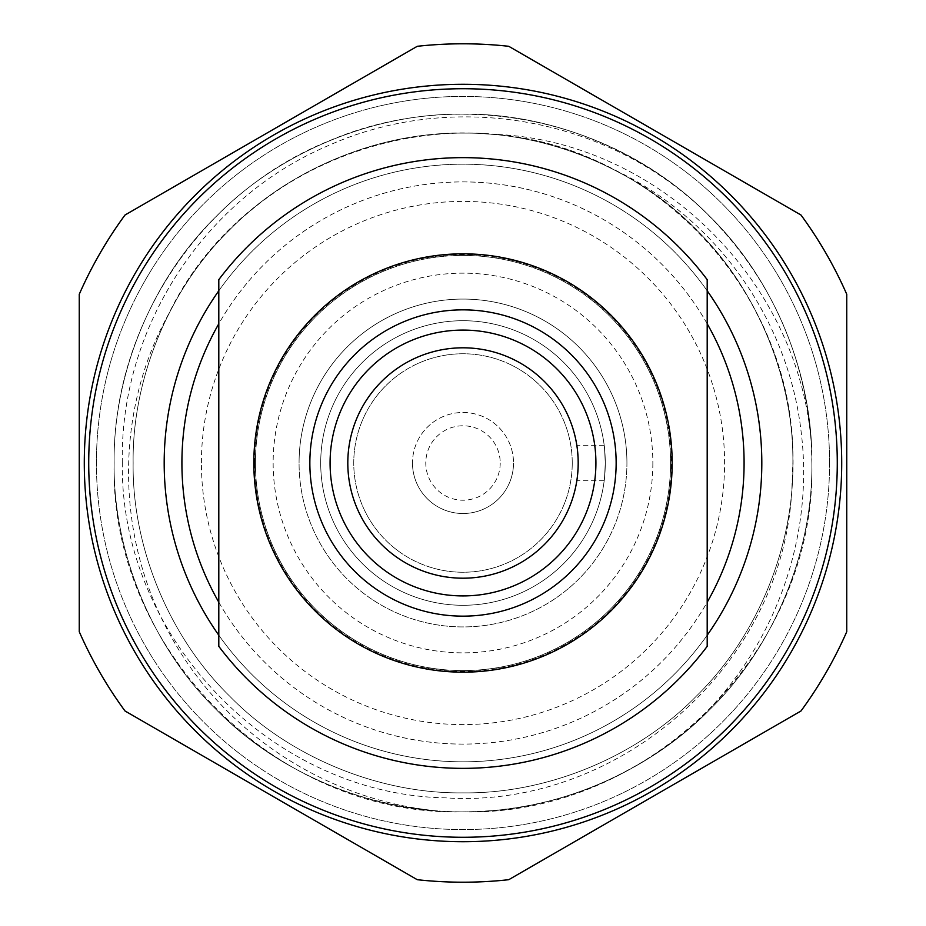<?xml version="1.0" encoding="UTF-8"?>
<svg xmlns="http://www.w3.org/2000/svg" width="926" height="926" viewBox="0 0 926 926"><rect width="100%" height="100%" fill="white"/><g stroke="black" fill="none" stroke-linecap="round" stroke-linejoin="round"><path stroke-width="0.69" stroke-dasharray="4.63 3.47" d="M201.405 463A261.595 261.595 0 0 1 463 201.405A261.595 261.595 0 0 1 724.595 463A261.595 261.595 0 0 1 463 724.595A261.595 261.595 0 0 1 201.405 463M254.569 463A208.431 208.431 0 0 1 463 254.569A208.431 208.431 0 0 1 671.431 463A208.431 208.431 0 0 1 463 671.431A208.431 208.431 0 0 1 254.569 463M181.901 463A281.099 281.099 0 0 0 463 744.099A281.099 281.099 0 0 0 744.099 463A281.099 281.099 0 0 0 463 181.901A281.099 281.099 0 0 0 181.901 463M218.802 602.213A281.099 281.099 0 0 0 707.198 602.213L707.198 646.336A305.36 305.36 0 0 1 218.802 646.336L218.802 279.664A305.36 305.36 0 0 1 707.198 279.664L707.198 602.213M253.828 463A209.172 209.172 0 0 0 463 672.172A209.172 209.172 0 0 0 672.172 463A209.172 209.172 0 0 0 463 253.828A209.172 209.172 0 0 0 253.828 463M320.709 463A142.291 142.291 0 0 0 463 605.291A142.291 142.291 0 0 0 605.291 463C604.088 485.861 604.088 485.861 605.291 463C604.088 485.861 604.088 485.861 605.291 463C604.088 440.151 604.088 440.151 605.291 463C604.088 440.151 604.088 440.151 605.291 463A142.291 142.291 0 0 0 463 320.709A142.291 142.291 0 0 0 320.709 463A142.291 142.291 0 0 0 463 605.291A142.291 142.291 0 0 0 605.291 463A142.291 142.291 0 0 0 463 320.709A142.291 142.291 0 0 0 320.709 463A142.291 142.291 0 0 0 463 605.291A142.291 142.291 0 0 0 605.291 463A142.291 142.291 0 0 0 463 320.709A142.291 142.291 0 0 0 320.709 463A142.291 142.291 0 0 0 463 605.291A142.291 142.291 0 0 0 605.291 463A142.291 142.291 0 0 0 463 320.709A142.291 142.291 0 0 0 320.709 463M309.851 463A153.149 153.149 0 0 0 463 616.149A153.149 153.149 0 0 0 616.149 463A153.149 153.149 0 0 0 463 309.851A153.149 153.149 0 0 0 309.851 463A153.149 153.149 0 0 0 463 616.149A153.149 153.149 0 0 0 616.149 463A153.149 153.149 0 0 0 463 309.851A153.149 153.149 0 0 0 309.851 463A153.149 153.149 0 0 0 463 616.149A153.149 153.149 0 0 0 616.149 463A153.149 153.149 0 0 0 463 309.851A153.149 153.149 0 0 0 309.851 463M578.194 463C576.713 440.151 576.713 440.151 578.194 463A115.194 115.194 0 0 0 463 347.806A115.194 115.194 0 0 0 347.806 463A115.194 115.194 0 0 0 463 578.194A115.194 115.194 0 0 0 578.194 463C576.713 485.849 576.713 485.849 578.194 463M707.198 290.787A298.82 298.82 0 0 0 218.802 290.787M761.82 463A298.82 298.82 0 0 0 463 164.18A298.82 298.82 0 0 0 164.18 463A298.82 298.82 0 0 0 463 761.82A298.82 298.82 0 0 0 761.82 463M500.214 463A37.214 37.214 0 0 1 463 500.214A37.214 37.214 0 0 1 425.786 463A37.214 37.214 0 0 1 463 425.786A37.214 37.214 0 0 1 500.214 463M412.487 463A50.513 50.513 0 0 0 463 513.513A50.513 50.513 0 0 0 513.513 463A50.513 50.513 0 0 1 463 513.513A50.513 50.513 0 0 1 412.487 463A50.513 50.513 0 0 1 463 412.487A50.513 50.513 0 0 1 513.513 463A50.513 50.513 0 0 0 463 412.487A50.513 50.513 0 0 0 412.487 463M572.245 463A109.245 109.245 0 0 1 463 572.245A109.245 109.245 0 0 1 353.755 463A109.245 109.245 0 0 1 463 353.755A109.245 109.245 0 0 1 572.245 463A109.245 109.245 0 0 1 463 572.245A109.245 109.245 0 0 1 353.755 463A109.245 109.245 0 0 1 463 353.755A109.245 109.245 0 0 1 572.245 463M652.853 463A189.853 189.853 0 0 1 463 652.853A189.853 189.853 0 0 1 273.147 463A189.853 189.853 0 0 1 463 273.147A189.853 189.853 0 0 1 652.853 463M255.426 463A207.574 207.574 0 0 0 463 670.574A207.574 207.574 0 0 0 670.574 463A207.574 207.574 0 0 1 463 670.574A207.574 207.574 0 0 1 255.426 463A207.574 207.574 0 0 1 463 255.426A207.574 207.574 0 0 1 670.574 463A207.574 207.574 0 0 0 463 255.426A207.574 207.574 0 0 0 255.426 463M626.925 463A163.925 163.925 0 0 0 463 299.075A163.925 163.925 0 0 0 299.075 463A163.925 163.925 0 0 1 463 299.075A163.925 163.925 0 0 1 626.925 463A163.925 163.925 0 0 1 463 626.925A163.925 163.925 0 0 1 299.075 463A163.925 163.925 0 0 0 463 626.925A163.925 163.925 0 0 0 626.925 463M122.336 463C119.442 328.174 204.38 197.933 328.475 145.544C451.136 90.644 603.729 116.039 702.464 209.311C768.962 273.818 805.273 352.285 811.384 444.735C805.4 355.723 771.508 279.583 709.686 216.314C647.355 152.385 552.278 113.007 463 114.141C373.722 113.007 278.645 152.385 216.314 216.314C152.385 278.645 113.007 373.722 114.141 463C113.007 552.278 152.385 647.355 216.314 709.686C278.645 773.615 373.722 812.993 463 811.859C552.278 812.993 647.355 773.615 709.686 709.686C773.615 647.355 812.993 552.278 811.859 463C812.993 373.722 773.615 278.645 709.686 216.314C647.355 152.385 552.278 113.007 463 114.141C373.722 113.007 278.645 152.385 216.314 216.314C152.385 278.645 113.007 373.722 114.141 463C113.007 552.278 152.385 647.355 216.314 709.686C278.645 773.615 373.722 812.993 463 811.859C552.278 812.993 647.355 773.615 709.686 709.686C773.615 647.355 812.993 552.278 811.859 463C812.993 373.722 773.615 278.645 709.686 216.314C647.355 152.385 552.278 113.007 463 114.141C373.722 113.007 278.645 152.385 216.314 216.314C152.385 278.645 113.007 373.722 114.141 463C113.007 552.278 152.385 647.355 216.314 709.686C278.645 773.615 373.722 812.993 463 811.859C552.278 812.993 647.355 773.615 709.686 709.686C773.615 647.355 812.993 552.278 811.859 463C812.993 373.722 773.615 278.645 709.686 216.314C647.355 152.385 552.278 113.007 463 114.141C373.722 113.007 278.645 152.385 216.314 216.314C152.385 278.645 113.007 373.722 114.141 463C113.007 552.278 152.385 647.355 216.314 709.686C278.645 773.615 373.722 812.993 463 811.859C552.278 812.993 647.355 773.615 709.686 709.686C773.615 647.355 812.993 552.278 811.859 463C812.993 373.722 773.615 278.645 709.686 216.314C647.355 152.385 552.278 113.007 463 114.141C373.722 113.007 278.645 152.385 216.314 216.314C152.385 278.645 113.007 373.722 114.141 463C113.007 552.278 152.385 647.355 216.314 709.686C278.645 773.615 373.722 812.993 463 811.859C552.278 812.993 647.355 773.615 709.686 709.686C773.615 647.355 812.993 552.278 811.859 463C812.993 373.722 773.615 278.645 709.686 216.314C647.355 152.385 552.278 113.007 463 114.141C373.722 113.007 278.645 152.385 216.314 216.314C152.385 278.645 113.007 373.722 114.141 463C113.007 552.278 152.385 647.355 216.314 709.686C278.645 773.615 373.722 812.993 463 811.859C552.278 812.993 647.355 773.615 709.686 709.686C773.615 647.355 812.993 552.278 811.859 463C812.993 373.722 773.615 278.645 709.686 216.314C647.355 152.385 552.278 113.007 463 114.141C373.722 113.007 278.645 152.385 216.314 216.314C152.385 278.645 113.007 373.722 114.141 463C113.007 552.278 152.385 647.355 216.314 709.686C278.645 773.615 373.722 812.993 463 811.859C552.278 812.993 647.355 773.615 709.686 709.686C773.615 647.355 812.993 552.278 811.859 463C812.993 373.722 773.615 278.645 709.686 216.314C647.355 152.385 552.278 113.007 463 114.141C373.722 113.007 278.645 152.385 216.314 216.314C152.385 278.645 113.007 373.722 114.141 463C113.007 552.278 152.385 647.355 216.314 709.686C278.645 773.615 373.722 812.993 463 811.859C552.278 812.993 647.355 773.615 709.686 709.686C773.615 647.355 812.993 552.278 811.859 463C812.993 373.722 773.615 278.645 709.686 216.314C647.355 152.385 552.278 113.007 463 114.141C373.722 113.007 278.645 152.385 216.314 216.314C152.385 278.645 113.007 373.722 114.141 463C113.007 552.278 152.385 647.355 216.314 709.686C278.645 773.615 373.722 812.993 463 811.859C552.278 812.993 647.355 773.615 709.686 709.686C773.615 647.355 812.993 552.278 811.859 463C812.993 373.722 773.615 278.645 709.686 216.314C647.355 152.385 552.278 113.007 463 114.141C373.722 113.007 278.645 152.385 216.314 216.314C152.385 278.645 113.007 373.722 114.141 463C113.007 552.278 152.385 647.355 216.314 709.686C278.645 773.615 373.722 812.993 463 811.859C552.278 812.993 647.355 773.615 709.686 709.686C773.615 647.355 812.993 552.278 811.859 463C812.993 373.722 773.615 278.645 709.686 216.314C647.355 152.385 552.278 113.007 463 114.141C373.722 113.007 278.645 152.385 216.314 216.314C152.385 278.645 113.007 373.722 114.141 463C113.007 552.278 152.385 647.355 216.314 709.686C278.645 773.615 373.722 812.993 463 811.859C552.278 812.993 647.355 773.615 709.686 709.686C773.615 647.355 812.993 552.278 811.859 463C812.993 373.722 773.615 278.645 709.686 216.314C647.355 152.385 552.278 113.007 463 114.141C373.722 113.007 278.645 152.385 216.314 216.314C152.385 278.645 113.007 373.722 114.141 463C113.007 552.278 152.385 647.355 216.314 709.686C278.645 773.615 373.722 812.993 463 811.859C552.278 812.993 647.355 773.615 709.686 709.686C773.615 647.355 812.993 552.278 811.859 463C812.993 373.722 773.615 278.645 709.686 216.314C647.355 152.385 552.278 113.007 463 114.141C373.722 113.007 278.645 152.385 216.314 216.314C152.385 278.645 113.007 373.722 114.141 463C113.007 552.278 152.385 647.355 216.314 709.686C278.645 773.615 373.722 812.993 463 811.859C545.657 811.164 619.702 784.542 685.124 732.003A348.859 348.859 0 0 1 437.94 810.956C351.463 803.49 277.592 769.737 216.314 709.686C152.385 647.355 113.007 552.278 114.141 463C112.416 325.072 201.405 191.89 329.494 140.694C453.127 87.773 605.778 115.866 702.464 209.311C640.317 149.306 548.875 113.157 463 114.141C373.722 113.007 278.645 152.385 216.314 216.314C152.385 278.645 113.007 373.722 114.141 463C109.337 649.415 276.585 816.663 463 811.859C649.415 816.663 816.663 649.415 811.859 463L811.384 444.735C799.821 279.698 654.925 137.314 488.696 134.131C656.314 143.75 796.337 296.077 792.864 463L791.869 488.696C783.94 664.336 619.425 809.347 445.337 797.842C271.133 794.682 119.79 636.81 122.336 463M829.58 463A366.58 366.58 0 0 0 463 96.42A366.58 366.58 0 0 0 96.42 463A366.58 366.58 0 0 1 463 96.42A366.58 366.58 0 0 1 829.58 463A366.58 366.58 0 0 1 463 829.58A366.58 366.58 0 0 1 96.42 463A366.58 366.58 0 0 0 463 829.58A366.58 366.58 0 0 0 829.58 463M84.289 463A378.711 378.711 0 0 0 463 841.711A378.711 378.711 0 0 0 841.711 463A378.711 378.711 0 0 0 463 84.289A378.711 378.711 0 0 0 84.289 463A378.711 378.711 0 0 0 463 841.711A378.711 378.711 0 0 0 841.711 463A378.711 378.711 0 0 0 463 84.289A378.711 378.711 0 0 0 84.289 463A378.711 378.711 0 0 0 463 841.711A378.711 378.711 0 0 0 841.711 463A378.711 378.711 0 0 0 463 84.289A378.711 378.711 0 0 0 84.289 463A378.711 378.711 0 0 1 463 84.289A378.711 378.711 0 0 1 841.711 463M846.746 463L846.746 631.729A419.2 419.2 0 0 1 801.002 710.971L508.744 879.7A419.2 419.2 0 0 1 417.256 879.7L124.998 710.971A419.2 419.2 0 0 1 79.254 631.729L79.254 294.271A419.2 419.2 0 0 1 124.998 215.029L417.256 46.3A419.2 419.2 0 0 1 508.744 46.3L801.002 215.029A419.2 419.2 0 0 1 846.746 294.271L846.746 463M218.802 635.213A298.82 298.82 0 0 0 707.198 635.213M685.124 732.003C770.93 658.317 815.331 542.08 800.99 430.602C787.806 319.1 715.451 216.869 612.746 169.076C456.761 84.972 245.506 154.167 169.076 313.254C114.199 411.711 115.727 536.467 169.62 633.893C222.842 732.501 325.663 800.342 437.94 810.956M488.696 134.131C396.745 125.496 294.804 162.814 229.752 229.752C169.296 288.68 132.059 378.584 133.136 463C132.059 547.416 169.296 637.32 229.752 696.248C288.68 756.704 378.584 793.941 463 792.864C547.416 793.941 637.32 756.704 696.248 696.248C756.704 637.32 793.941 547.416 792.864 463C793.941 378.584 756.704 288.68 696.248 229.752C637.32 169.296 547.416 132.059 463 133.136C378.584 132.059 288.68 169.296 229.752 229.752C169.296 288.68 132.059 378.584 133.136 463C132.059 547.416 169.296 637.32 229.752 696.248C288.68 756.704 378.584 793.941 463 792.864C547.416 793.941 637.32 756.704 696.248 696.248C756.704 637.32 793.941 547.416 792.864 463C793.941 378.584 756.704 288.68 696.248 229.752C637.32 169.296 547.416 132.059 463 133.136C378.584 132.059 288.68 169.296 229.752 229.752C169.296 288.68 132.059 378.584 133.136 463C132.059 547.416 169.296 637.32 229.752 696.248C288.68 756.704 378.584 793.941 463 792.864C547.416 793.941 637.32 756.704 696.248 696.248C756.704 637.32 793.941 547.416 792.864 463C793.941 378.584 756.704 288.68 696.248 229.752C637.32 169.296 547.416 132.059 463 133.136C378.584 132.059 288.68 169.296 229.752 229.752C169.296 288.68 132.059 378.584 133.136 463C132.059 547.416 169.296 637.32 229.752 696.248C288.68 756.704 378.584 793.941 463 792.864C547.416 793.941 637.32 756.704 696.248 696.248C756.704 637.32 793.941 547.416 792.864 463C793.941 378.584 756.704 288.68 696.248 229.752C637.32 169.296 547.416 132.059 463 133.136C378.584 132.059 288.68 169.296 229.752 229.752C169.296 288.68 132.059 378.584 133.136 463C132.059 547.416 169.296 637.32 229.752 696.248C288.68 756.704 378.584 793.941 463 792.864C547.416 793.941 637.32 756.704 696.248 696.248C756.704 637.32 793.941 547.416 792.864 463C793.941 378.584 756.704 288.68 696.248 229.752C637.32 169.296 547.416 132.059 463 133.136C378.584 132.059 288.68 169.296 229.752 229.752C169.296 288.68 132.059 378.584 133.136 463C132.059 547.416 169.296 637.32 229.752 696.248C288.68 756.704 378.584 793.941 463 792.864C547.416 793.941 637.32 756.704 696.248 696.248C756.704 637.32 793.941 547.416 792.864 463C793.941 378.584 756.704 288.68 696.248 229.752C637.32 169.296 547.416 132.059 463 133.136C342.007 131.967 222.159 204.692 169.076 313.254M791.869 488.696C800.504 396.745 763.186 294.804 696.248 229.752C637.32 169.296 547.416 132.059 463 133.136C378.584 132.059 288.68 169.296 229.752 229.752C169.296 288.68 132.059 378.584 133.136 463C132.059 547.416 169.296 637.32 229.752 696.248C288.68 756.704 378.584 793.941 463 792.864C547.416 793.941 637.32 756.704 696.248 696.248C756.704 637.32 793.941 547.416 792.864 463C793.941 378.584 756.704 288.68 696.248 229.752C637.32 169.296 547.416 132.059 463 133.136C378.584 132.059 288.68 169.296 229.752 229.752C169.296 288.68 132.059 378.584 133.136 463C132.059 547.416 169.296 637.32 229.752 696.248C288.68 756.704 378.584 793.941 463 792.864C547.416 793.941 637.32 756.704 696.248 696.248C756.704 637.32 793.941 547.416 792.864 463C793.941 378.584 756.704 288.68 696.248 229.752C637.32 169.296 547.416 132.059 463 133.136C378.584 132.059 288.68 169.296 229.752 229.752C169.296 288.68 132.059 378.584 133.136 463C132.059 547.416 169.296 637.32 229.752 696.248C288.68 756.704 378.584 793.941 463 792.864C547.416 793.941 637.32 756.704 696.248 696.248C756.704 637.32 793.941 547.416 792.864 463C793.941 378.584 756.704 288.68 696.248 229.752C637.32 169.296 547.416 132.059 463 133.136C378.584 132.059 288.68 169.296 229.752 229.752C169.296 288.68 132.059 378.584 133.136 463C132.059 547.416 169.296 637.32 229.752 696.248C288.68 756.704 378.584 793.941 463 792.864C547.416 793.941 637.32 756.704 696.248 696.248C756.704 637.32 793.941 547.416 792.864 463C793.941 378.584 756.704 288.68 696.248 229.752C637.32 169.296 547.416 132.059 463 133.136C378.584 132.059 288.68 169.296 229.752 229.752C169.296 288.68 132.059 378.584 133.136 463C132.059 547.416 169.296 637.32 229.752 696.248C288.68 756.704 378.584 793.941 463 792.864C547.416 793.941 637.32 756.704 696.248 696.248C756.704 637.32 793.941 547.416 792.864 463C793.941 378.584 756.704 288.68 696.248 229.752C637.32 169.296 547.416 132.059 463 133.136C378.584 132.059 288.68 169.296 229.752 229.752C169.296 288.68 132.059 378.584 133.136 463C132.059 547.416 169.296 637.32 229.752 696.248C288.68 756.704 378.584 793.941 463 792.864C547.416 793.941 637.32 756.704 696.248 696.248C756.704 637.32 793.941 547.416 792.864 463C794.033 342.007 721.308 222.159 612.746 169.076M707.198 323.787A281.099 281.099 0 0 0 218.802 323.787M837.278 463A374.278 374.278 0 0 1 463 837.278A374.278 374.278 0 0 1 88.722 463A374.278 374.278 0 0 1 463 88.722A374.278 374.278 0 0 1 837.278 463M604.192 445.279L576.817 445.279M604.192 480.721L576.817 480.721"/><path stroke-width="1.39" d="M707.198 602.213A281.099 281.099 0 0 0 707.198 323.787M218.802 323.787A281.099 281.099 0 0 0 218.802 602.213M253.828 463A209.172 209.172 0 0 0 463 672.172A209.172 209.172 0 0 0 672.172 463A209.172 209.172 0 0 0 463 253.828A209.172 209.172 0 0 0 253.828 463M578.194 463C576.713 440.151 576.713 440.151 578.194 463A115.194 115.194 0 0 0 463 347.806A115.194 115.194 0 0 0 347.806 463A115.194 115.194 0 0 0 463 578.194A115.194 115.194 0 0 0 578.194 463C576.713 485.849 576.713 485.849 578.194 463M309.851 463A153.149 153.149 0 0 0 463 616.149A153.149 153.149 0 0 0 616.149 463A153.149 153.149 0 0 0 463 309.851A153.149 153.149 0 0 0 309.851 463M330.084 463A132.916 132.916 0 0 1 463 330.084A132.916 132.916 0 0 1 595.916 463A132.916 132.916 0 0 1 463 595.916A132.916 132.916 0 0 1 330.084 463M707.198 635.213A298.82 298.82 0 0 0 707.198 290.787M218.802 290.787A298.82 298.82 0 0 0 218.802 635.213M841.711 463A378.711 378.711 0 0 1 463 841.711A378.711 378.711 0 0 1 84.289 463A378.711 378.711 0 0 1 463 84.289A378.711 378.711 0 0 1 841.711 463A378.711 378.711 0 0 0 463 84.289A378.711 378.711 0 0 0 84.289 463M79.254 463L79.254 631.729A419.2 419.2 0 0 0 124.998 710.971L417.256 879.7A419.2 419.2 0 0 0 508.744 879.7L801.002 710.971A419.2 419.2 0 0 0 846.746 631.729L846.746 294.271A419.2 419.2 0 0 0 801.002 215.029L508.744 46.3A419.2 419.2 0 0 0 417.256 46.3L124.998 215.029A419.2 419.2 0 0 0 79.254 294.271L79.254 463M707.198 279.664A305.36 305.36 0 0 0 218.802 279.664L218.802 646.336A305.36 305.36 0 0 0 707.198 646.336L707.198 279.664M88.722 463A374.278 374.278 0 0 0 463 837.278A374.278 374.278 0 0 0 837.278 463A374.278 374.278 0 0 0 463 88.722A374.278 374.278 0 0 0 88.722 463"/></g></svg>
